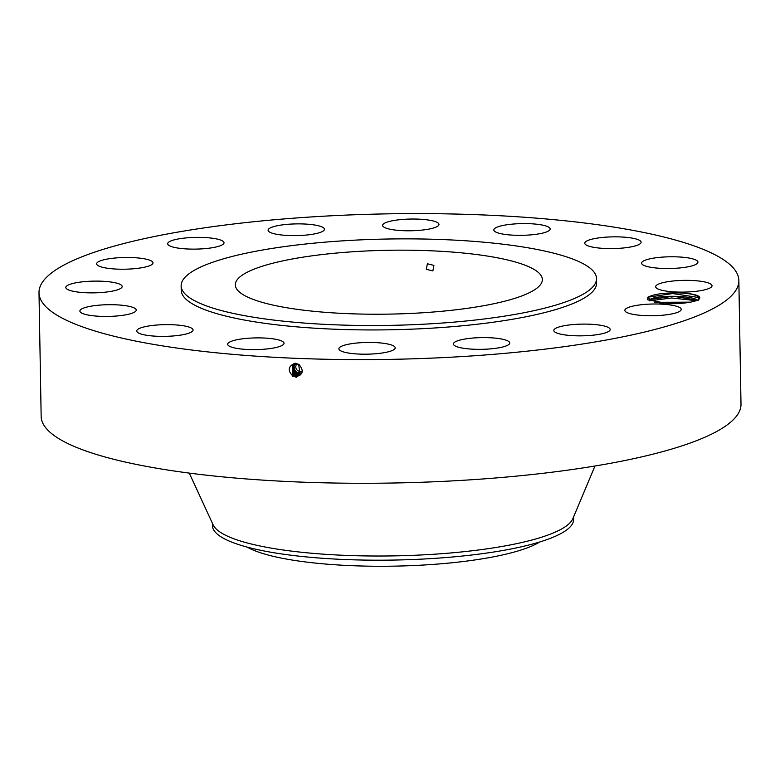 <?xml version="1.0" encoding="UTF-8"?>
<svg xmlns="http://www.w3.org/2000/svg" width="780" height="780" viewBox="0 0 780 780"><rect width="100%" height="100%" fill="white"/><g stroke="black" fill="none" stroke-linecap="round" stroke-linejoin="round"><path stroke-width="1.17" d="M468.565 356.148A349.976 72.764 -1 0 0 738.845 280.507A349.976 72.764 -1 0 0 309.28 217.074A349.976 72.764 -1 0 0 39 292.715A349.976 72.764 -1 0 0 468.565 356.148M39 292.715L41.155 416.383A349.976 72.764 -1 0 0 470.72 479.807A349.976 72.764 -1 0 0 741 404.167L738.845 280.507M699.241 297.599L672.652 293.553L647.809 297.209L647.654 299.783L668.236 303.635A25.925 5.392 -1 0 0 699.26 298.984A25.925 5.392 -1 0 0 699.153 296.634A25.925 5.392 -1 0 0 682.061 293.026C690.943 293.709 696.52 295.035 698.802 297.014L698.363 299.832M649.233 300.31L650.042 299.52L649.116 300.709L650.003 299.5L647.809 297.209C654.449 293.855 665.876 292.461 682.061 293.026M66.553 288.776A28.177 5.86 -1 0 0 97.266 292.753A28.177 5.86 -1 0 0 122.167 286.494A28.177 5.86 -1 0 0 121.427 285.197A28.177 5.86 -1 0 0 90.714 281.219A28.177 5.86 -1 0 0 65.812 287.479A28.177 5.86 -1 0 0 66.553 288.776M181.145 285.821L181.223 290.238A207.724 43.192 -1 0 0 436.195 327.883A207.724 43.192 -1 0 0 596.612 282.984L596.534 278.567A207.724 43.192 -1 0 0 341.572 240.922A207.724 43.192 -1 0 0 181.145 285.821A207.724 43.192 -1 0 0 436.118 323.466A207.724 43.192 -1 0 0 596.534 278.567M130.962 306.774A28.177 5.86 -1 0 0 99.391 305.136A28.177 5.86 -1 0 0 79.891 311.064A28.177 5.86 -1 0 0 85.176 314.369A28.177 5.86 -1 0 0 116.746 315.998A28.177 5.86 -1 0 0 136.246 310.079A28.177 5.86 -1 0 0 130.962 306.774M179.77 325.279A28.177 5.86 -1 0 0 151.164 325.621A28.177 5.86 -1 0 0 136.734 331.003A28.177 5.86 -1 0 0 150.043 335.731A28.177 5.86 -1 0 0 178.639 335.39A28.177 5.86 -1 0 0 193.079 330.018A28.177 5.86 -1 0 0 179.77 325.279M260.423 337.906A28.177 5.86 -1 0 0 227.672 344.253A28.177 5.86 -1 0 0 251.267 349.615A28.177 5.86 -1 0 0 284.017 343.268A28.177 5.86 -1 0 0 260.423 337.906M360.633 342.712A28.177 5.86 -1 0 0 338.871 348.806A28.177 5.86 -1 0 0 373.454 353.915A28.177 5.86 -1 0 0 395.216 347.822A28.177 5.86 -1 0 0 360.633 342.712M465.153 338.988A28.177 5.86 -1 0 0 453.404 343.96A28.177 5.86 -1 0 0 468.751 348.904A28.177 5.86 -1 0 0 498.001 347.958A28.177 5.86 -1 0 0 509.75 342.985A28.177 5.86 -1 0 0 494.393 338.042A28.177 5.86 -1 0 0 465.153 338.988M558.071 327.288A28.177 5.86 -1 0 0 553.829 330.466A28.177 5.86 -1 0 0 574.324 335.741A28.177 5.86 -1 0 0 605.933 332.67A28.177 5.86 -1 0 0 610.175 329.482A28.177 5.86 -1 0 0 589.68 324.207A28.177 5.86 -1 0 0 558.071 327.288M625.228 309.387A28.177 5.86 -1 0 0 624.858 310.372A28.177 5.86 -1 0 0 650.783 315.754A28.177 5.86 -1 0 0 680.833 310.362A28.177 5.86 -1 0 0 681.203 309.387A28.177 5.86 -1 0 0 655.278 303.995A28.177 5.86 -1 0 0 625.228 309.387M656.419 288.025A28.177 5.86 -1 0 0 687.131 292.003A28.177 5.86 -1 0 0 712.023 285.743A28.177 5.86 -1 0 0 711.292 284.447A28.177 5.86 -1 0 0 680.569 280.469A28.177 5.86 -1 0 0 655.678 286.728A28.177 5.86 -1 0 0 656.419 288.025M646.883 266.448A28.177 5.86 -1 0 0 678.444 268.076A28.177 5.86 -1 0 0 697.944 262.158A28.177 5.86 -1 0 0 692.669 258.853A28.177 5.86 -1 0 0 661.099 257.224A28.177 5.86 -1 0 0 641.599 263.143A28.177 5.86 -1 0 0 646.883 266.448M598.075 247.942A28.177 5.86 -1 0 0 626.672 247.601A28.177 5.86 -1 0 0 641.111 242.219A28.177 5.86 -1 0 0 627.803 237.49A28.177 5.86 -1 0 0 599.196 237.832A28.177 5.86 -1 0 0 584.766 243.204A28.177 5.86 -1 0 0 598.075 247.942M517.423 235.316A28.177 5.86 -1 0 0 550.173 228.969A28.177 5.86 -1 0 0 526.568 223.607A28.177 5.86 -1 0 0 493.818 229.954A28.177 5.86 -1 0 0 517.423 235.316M417.212 230.509A28.177 5.86 -1 0 0 438.974 224.416A28.177 5.86 -1 0 0 404.381 219.307A28.177 5.86 -1 0 0 382.619 225.4A28.177 5.86 -1 0 0 417.212 230.509M312.692 234.234A28.177 5.86 -1 0 0 324.441 229.261A28.177 5.86 -1 0 0 309.085 224.318A28.177 5.86 -1 0 0 279.844 225.264A28.177 5.86 -1 0 0 268.096 230.236A28.177 5.86 -1 0 0 283.442 235.18A28.177 5.86 -1 0 0 312.692 234.234M219.775 245.934A28.177 5.86 -1 0 0 224.016 242.755A28.177 5.86 -1 0 0 203.522 237.481A28.177 5.86 -1 0 0 171.912 240.552A28.177 5.86 -1 0 0 167.671 243.74A28.177 5.86 -1 0 0 188.165 249.015A28.177 5.86 -1 0 0 219.775 245.934M152.617 263.835A28.177 5.86 -1 0 0 152.987 262.85A28.177 5.86 -1 0 0 127.052 257.468A28.177 5.86 -1 0 0 97.013 262.86A28.177 5.86 -1 0 0 96.642 263.835A28.177 5.86 -1 0 0 122.567 269.227A28.177 5.86 -1 0 0 152.617 263.835M292.773 375.94C287.42 370.481 288.161 366.249 294.996 363.246L298.915 364.406C304.18 370.724 303.137 374.839 295.776 376.75L292.831 375.843L294.83 376.633M295.766 376.75L292.841 375.833L292.354 365.02L292.831 375.843M292.568 376.535L293.192 375.55L296.117 376.447L300.232 374.975L298.711 364.991L295.718 364.133L292.344 365.03M353.906 251.686A153.533 31.922 -1 0 0 235.326 284.875A153.533 31.922 -1 0 0 423.784 312.702A153.533 31.922 -1 0 0 542.353 279.513A153.533 31.922 -1 0 0 353.906 251.686M189.257 473.09L213.174 524.911A180.628 37.557 -1 0 0 434.07 554.229A180.628 37.557 -1 0 0 572.881 518.632L594.965 466.011M650.042 299.52L673.208 296.254L697.398 300.173M650.003 299.5C655.288 294.967 693.966 295.123 698.168 300.748M433.904 265.395L427.381 263.767L426.338 269.324L432.88 270.933L433.904 265.395M293.202 375.541L292.539 364.913L293.192 375.541L296.117 376.447L300.241 374.975M212.394 523.214L212.433 525.671A180.628 37.557 -1 0 0 267.267 551.577A180.628 37.557 -1 0 0 434.148 558.402A180.628 37.557 -1 0 0 573.641 519.363L573.602 516.906M247.114 547.082A154.957 32.214 -1 0 0 285.334 558.86A154.957 32.214 -1 0 0 539.731 541.983M302.035 371.144A4.514 4.251 52.5 0 1 296.634 364.231M654.478 302.308L690.456 302.152M654.566 302.328L690.358 302.172M294.723 364.172A6.064 5.713 -127.5 0 0 294.703 364.202A6.064 5.713 -127.5 0 0 301.597 373.025M293.563 375.238L296.468 376.135L300.398 374.819L296.459 376.145L293.553 375.248L292.724 364.806L293.563 375.238L292.939 376.233M294.508 364.211L294.362 364.465C292.988 367.721 293.777 370.451 296.751 372.674L299.54 373.542L301.48 373.288L299.578 373.503L296.663 372.382L301.558 373.103M299.754 374.234L299.871 373.279M294.314 364.24L294.021 364.718C292.646 367.975 293.436 370.715 296.41 372.938L299.198 373.796L301.392 373.464M294.333 364.24L294.06 364.699C292.685 367.945 293.475 370.685 296.439 372.908L299.227 373.776L301.402 373.444M293.923 374.946L296.81 375.833L300.544 374.663L296.8 375.843L293.914 374.946L292.919 364.709L293.923 374.946L293.299 375.931M294.128 364.279L293.69 364.981C292.305 368.238 293.104 370.978 296.069 373.201L298.857 374.059L301.304 373.62L298.877 374.039L296.088 373.181C293.124 370.958 292.334 368.219 293.709 364.962L294.148 364.279M294.284 374.644L297.151 375.531L300.69 374.498L297.141 375.541L294.274 374.654L293.124 364.621L294.284 374.644L293.66 375.638M293.875 371.728L293.358 365.235L293.972 364.328L293.348 365.245L293.397 370.988L295.727 373.454L298.526 374.322L301.216 373.766L298.526 374.322L295.727 373.464L293.397 370.988M297.492 375.238L300.827 374.332L297.492 375.229L294.655 374.341L297.492 375.238L297.346 376.36M294.645 374.351L293.329 364.533L294.645 374.341L294.021 375.336M293.758 364.387L295.376 373.747L298.184 374.624L301.09 373.961L298.174 374.624L295.366 373.756L293.758 364.387M297.833 374.936L300.963 374.156L297.843 374.927L295.015 374.049L293.543 364.455L295.006 374.059L297.833 374.936L297.687 376.058M295.006 374.059L294.382 375.043M696.169 300.671L671.6 297.979L649.428 300.846M684.947 302.971L659.753 303.089M295.542 363.246L295.718 364.133M299.003 364.25L298.711 364.991M295.971 377.578L296.117 376.447M296.312 377.276L296.459 376.145M299.413 374.536L299.54 373.542M296.195 373.552L296.751 372.674M296.654 376.974L296.8 375.843M295.834 373.844L296.41 372.938M299.062 374.848L299.198 373.796M297.005 376.672L297.141 375.541M295.474 374.147L296.069 373.201M298.721 375.151L298.857 374.059M295.113 374.449L295.727 373.464M298.379 375.453L298.526 374.322M294.752 374.741L295.366 373.756M298.038 375.755L298.174 374.624"/></g></svg>
